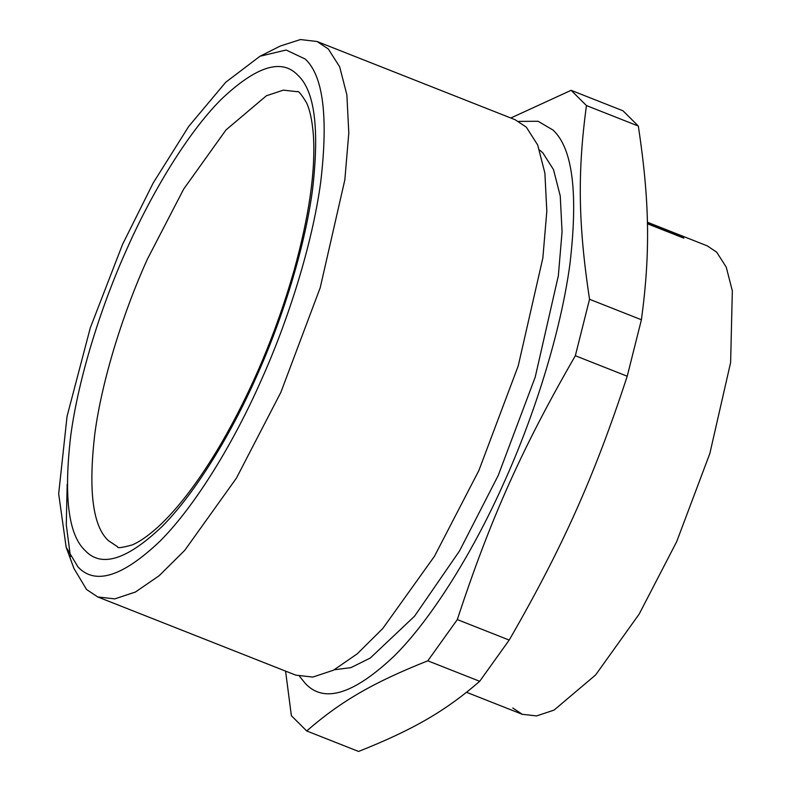 <?xml version="1.0" encoding="UTF-8"?>
<svg xmlns="http://www.w3.org/2000/svg" width="791" height="791" viewBox="0 0 791 791"><rect width="100%" height="100%" fill="white"/><g stroke="black" fill="none" stroke-linecap="round" stroke-linejoin="round"><path stroke-width="1.19" d="M681.872 237.379L682.109 236.816L683.829 238.15L647.414 223.774M670.264 232.801L670.758 231.565L682.109 236.816M668.593 232.139L668.879 231.456L665.686 229.558L670.758 231.565M647.394 222.973L668.879 231.456M512.786 707.994L522.248 714.293L536.595 715.914L554.046 710.11L595.613 674.95L639.187 614.063L676.671 541.687L709.853 453.47L730.627 362.476L732.328 290.831L726.257 267.17L716.686 252.151L707.223 245.853L647.384 222.222M285.581 671.124L291.375 715.717L306.7 730.963C340.872 701.251 373.273 682.485 427.802 660.811L457.317 619.59C490.361 518.945 521.941 448.349 575.344 355.732L589.532 299.275C578.221 224.318 577.4 172.487 586.447 105.569L571.122 90.322L510.798 118.007M586.447 105.569L638.337 126.056L623.011 110.809L571.122 90.322M638.337 126.056C649.638 201.013 650.459 252.843 641.412 319.762L589.532 299.275M641.412 319.762L627.223 376.229L575.344 355.732M627.223 376.229C594.179 476.874 562.599 547.471 509.196 640.077L457.317 619.59M509.196 640.077L479.692 681.298L427.802 660.811M479.692 681.298C445.511 711.01 413.11 729.777 358.58 751.45L306.7 730.963M299.571 676.374L305.405 683.572C324.181 703.614 353.992 694.231 394.847 655.423C434.002 616.209 475.628 546.779 504.421 481.63C533.688 416.976 560.69 333.001 569.935 264.016C578.27 192.856 572.635 148.194 553.008 130.05L538.088 121.27L518.708 121.399M334.336 669.75L350.927 667.644L370.307 658.013L414.553 616.199L459.571 550.872L498.221 475.47L535.2 377.169L558.337 275.782L562.065 231.812L560.246 195.95L553.482 169.581L542.814 152.841L539.571 149.993M66.147 547.194L73.949 568.462L86.545 589.493L97.768 596.958L295.785 675.148L312.791 677.076L333.486 670.195L357.166 653.89L382.775 628.509L434.447 556.31L478.881 470.487L518.224 365.887L542.853 257.995L546.818 211.207L544.88 173.051L537.682 144.99L526.341 127.183L515.109 119.708L317.102 41.518L300.442 39.55L280.232 46.056L260.002 56.25L225.761 82.224L188.733 126.392L153.197 182.968L122.585 244.32L90.273 327.929L67.057 416.353L58.672 493.821L66.147 547.194L77.993 566.959C95.217 585.35 122.575 576.738 160.069 541.123C196 505.133 234.195 441.418 260.605 381.648C287.469 322.313 312.247 245.25 320.731 181.95C328.384 116.643 323.203 75.669 305.197 59.018L286.115 50.021L260.002 56.25M97.768 596.958L114.784 598.886L135.469 592.004L159.159 575.71L184.768 550.318L236.43 478.12L280.874 392.306L320.217 287.697L344.846 179.804L348.801 133.026L346.873 94.861L339.665 66.8L328.324 48.993L317.102 41.518M67.195 484.221L66.276 524.769L70.468 556.765M297.92 75.293C281.804 58.079 256.195 66.137 221.104 99.478C187.477 133.155 151.734 192.786 127.005 248.72C101.871 304.258 78.675 376.378 70.745 435.614C63.577 496.738 68.422 535.092 85.27 550.674C101.396 567.889 126.995 559.83 162.086 526.499C195.713 492.813 231.456 433.191 256.185 377.248C281.329 321.71 304.515 249.59 312.445 190.354C319.613 129.23 314.769 90.876 297.92 75.293M297.278 91.707L283.346 90.134L266.399 95.77L226.008 129.922L183.68 189.079L147.274 259.379C123.851 311.11 102.257 378.286 94.861 433.478C88.187 490.41 92.705 526.134 108.397 540.649L117.592 546.769C117.157 548.361 121.962 547.768 132.018 544.979C139.394 542.003 148.283 535.804 158.694 526.361C178.766 507.743 199.55 480.216 221.045 443.761C251.785 390.576 276.099 332.942 293.965 270.829C309.271 215.567 315.728 170.203 313.355 134.747C312.188 120.568 309.904 109.87 306.493 102.662C301.183 94 298.118 90.352 297.278 91.707M466.571 692.303L522.248 714.293"/></g></svg>
